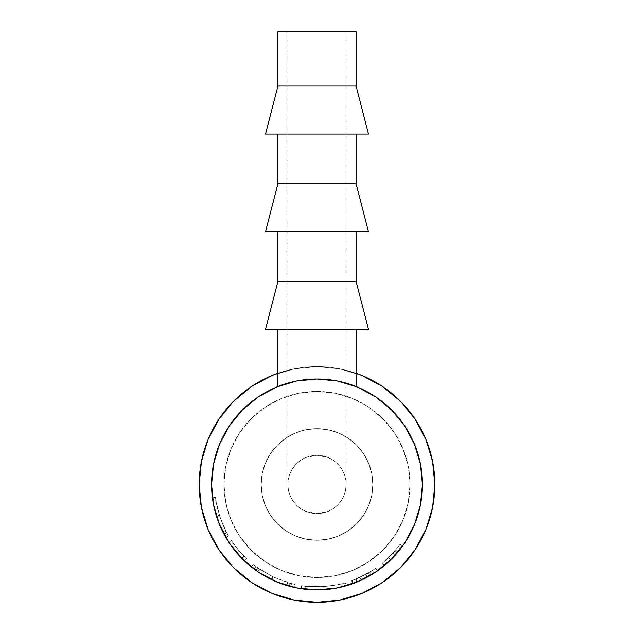 <?xml version="1.0" encoding="UTF-8"?>
<svg xmlns="http://www.w3.org/2000/svg" width="634" height="634" viewBox="0 0 634 634"><rect width="100%" height="100%" fill="white"/><g stroke="black" fill="none" stroke-linecap="round" stroke-linejoin="round"><path stroke-width="0.48" stroke-dasharray="3.17 2.38" d="M219.015 418.987L208.126 439.362L201.422 461.473L208.126 439.362L219.015 418.987L208.126 439.362L201.422 461.473L199.155 484.455A117.845 117.845 0 0 0 317 602.3A117.845 117.845 0 0 0 434.845 484.455A117.845 117.845 0 0 1 317 602.3A117.845 117.845 0 0 1 199.155 484.455L201.422 507.446L208.126 529.556L219.015 549.932L208.126 529.556L201.422 507.446L199.155 484.455A117.845 117.845 0 0 1 317 366.618A117.845 117.845 0 0 1 434.845 484.455L432.578 461.473L425.874 439.362L414.985 418.987L425.874 439.362L432.578 461.473L434.845 484.455A117.845 117.845 0 0 0 317 366.618A117.845 117.845 0 0 0 199.155 484.455L201.422 461.473L199.155 484.455A117.845 117.845 0 0 0 317 602.3A117.845 117.845 0 0 0 434.845 484.455L432.578 507.446L434.845 484.455L432.578 461.473L425.874 439.362L414.985 418.987M219.586 524.809L229.334 543.037L242.442 559.014L258.426 572.13L276.654 581.869L296.427 587.869L317 589.897L337.573 587.869L357.346 581.869L375.574 572.13L391.558 559.014L404.666 543.037L414.414 524.809L420.413 505.029L422.434 484.455A105.434 105.434 0 0 0 317 379.021A105.434 105.434 0 0 0 211.566 484.455A105.434 105.434 0 0 1 317 379.021A105.434 105.434 0 0 1 422.434 484.455A105.434 105.434 0 0 0 317 379.021A105.434 105.434 0 0 0 211.566 484.455A105.434 105.434 0 0 0 317 589.897A105.434 105.434 0 0 0 422.434 484.455A105.434 105.434 0 0 1 317 589.897A105.434 105.434 0 0 1 211.566 484.455L213.587 463.89L219.586 444.109L229.334 425.882L242.442 409.905L258.426 396.789L276.654 387.049L296.427 381.05L317 379.021L337.573 381.05L357.346 387.049L375.574 396.789L391.558 409.905L404.666 425.882L414.414 444.109L420.413 463.89L422.434 484.455L420.413 505.029L414.414 524.809L404.666 543.037L391.558 559.014L375.574 572.13L357.346 581.869L337.573 587.869L317 589.897L296.427 587.869L276.654 581.869L258.426 572.13L242.442 559.014L229.334 543.037L219.586 524.809L213.587 505.029L211.566 484.455L213.587 505.029L219.586 524.809L229.334 543.037L242.442 559.014L258.426 572.13L276.654 581.869L296.427 587.869L317 589.897L337.573 587.869L357.346 581.869L375.574 572.13L391.558 559.014L404.666 543.037L414.414 524.809L420.413 505.029L422.434 484.455L420.413 463.89L414.414 444.109L404.666 425.882L391.558 409.905L375.574 396.789L357.346 387.049L337.573 381.05L317 379.021L296.427 381.05L276.654 387.049L258.426 396.789L242.442 409.905L229.334 425.882L219.586 444.109L213.587 463.89L211.566 484.455A105.434 105.434 0 0 0 317 589.897A105.434 105.434 0 0 0 422.434 484.455A105.434 105.434 0 0 0 317 379.021A105.434 105.434 0 0 0 211.566 484.455L213.587 463.89L219.586 444.109L229.334 425.882L242.442 409.905L258.426 396.789L276.654 387.049L296.427 381.05L317 379.021L337.573 381.05L357.346 387.049L375.574 396.789L391.558 409.905L404.666 425.882L414.414 444.109L420.413 463.89L422.434 484.455A105.434 105.434 0 0 1 317 589.897A105.434 105.434 0 0 1 211.566 484.455L213.587 505.029L211.566 484.455A105.434 105.434 0 0 0 317 589.897A105.434 105.434 0 0 0 422.434 484.455L420.413 505.029L414.414 524.809L404.666 543.037L391.558 559.014L375.574 572.13L357.346 581.869L337.573 587.869L317 589.897L296.427 587.869L276.654 581.869L258.426 572.13L242.442 559.014L229.334 543.037L219.586 524.809L213.587 505.029L219.586 524.809L229.334 543.037L242.442 559.014L258.426 572.13L276.654 581.869L296.427 587.869L317 589.897L337.573 587.869L357.346 581.869L375.574 572.13L391.558 559.014L404.666 543.037L414.414 524.809L420.413 505.029L422.434 484.455L420.413 463.89L414.414 444.109L404.666 425.882L391.558 409.905L375.574 396.789L357.346 387.049L337.573 381.05L317 379.021L296.427 381.05L276.654 387.049L258.426 396.789L242.442 409.905L229.334 425.882L219.586 444.109L213.587 463.89L211.566 484.455L213.587 505.029L219.586 524.809L223.358 532.917L217.042 518.002L212.945 501.47L214.958 510.996L218.072 520.934L221.638 529.43L225.91 537.561L219.507 524.603L214.213 507.945L218.999 523.359M382.468 386.478L362.093 375.59L339.99 368.885L317 366.618L294.01 368.885L271.907 375.59L251.532 386.478L271.907 375.59L294.01 368.885L317 366.618L339.99 368.885L362.093 375.59L382.468 386.478L362.093 375.59L339.99 368.885L317 366.618L294.01 368.885L271.907 375.59L251.532 386.478M251.532 582.44L271.907 593.329L294.01 600.033L317 602.3L339.99 600.033L362.093 593.329L382.468 582.44L362.093 593.329L339.99 600.033L317 602.3L294.01 600.033L271.907 593.329L251.532 582.44L271.907 593.329L294.01 600.033L317 602.3L339.99 600.033L362.093 593.329L382.468 582.44M414.985 549.932L400.323 567.787L414.985 549.932L425.874 529.556L432.578 507.446L425.874 529.556L414.985 549.932L425.874 529.556L432.578 507.446L434.845 484.455A117.845 117.845 0 0 0 317 366.618A117.845 117.845 0 0 0 199.155 484.455L201.422 507.446L208.126 529.556L219.015 549.932L233.677 567.787M287.852 383.134A105.434 105.434 0 0 1 346.148 383.134M279.38 385.963L295.206 381.296L309.313 379.298L316.984 379.021L324.687 379.306L338.754 381.288L356.07 386.526L338.754 381.288L324.687 379.306L316.984 379.021L309.313 379.298L295.206 381.296L279.745 385.821L295.246 381.288L309.329 379.298L316.984 379.021L324.687 379.306L338.77 381.296L354.271 385.829M277.93 373.283A117.845 117.845 0 0 1 356.07 373.283L339.99 368.885L317 366.618L294.01 368.885L277.93 373.283M287.852 31.7L346.148 31.7L346.148 484.455L345.593 478.773L343.929 473.305L341.235 468.264L337.613 463.85L333.199 460.221L328.158 457.526L317 455.307L305.842 457.526L300.801 460.221L296.387 463.85L292.765 468.264L290.071 473.305L288.407 478.773L287.852 484.455L287.852 31.7L288.407 31.7L287.852 31.7L287.852 484.455L288.407 478.773L290.071 473.305L292.765 468.264L296.387 463.85L300.801 460.221L305.842 457.526L317 455.307L328.158 457.526L333.199 460.221L337.613 463.85L341.235 468.264L343.929 473.305L345.593 478.773L346.148 484.455A29.148 29.148 0 0 0 317 455.307A29.148 29.148 0 0 0 287.852 484.455L288.407 478.773L290.071 473.305L292.765 468.264L296.387 463.85L300.801 460.221L305.842 457.526L311.31 455.87L317 455.307L322.69 455.87L328.158 457.526L333.199 460.221L337.613 463.85L341.235 468.264L343.929 473.305L345.593 478.773L346.148 484.455L345.593 490.145L343.929 495.614L341.235 500.654L337.613 505.068L333.199 508.698L328.158 511.392L322.69 513.049L317 513.611L311.31 513.049L305.842 511.392L300.801 508.698L296.387 505.068L292.765 500.654L290.071 495.614L288.407 490.145L287.852 484.455A29.148 29.148 0 0 0 317 513.611A29.148 29.148 0 0 0 346.148 484.455L345.593 490.145L343.929 495.614L341.235 500.654L337.613 505.068L333.199 508.698L328.158 511.392L317 513.611L305.842 511.392L300.801 508.698L296.387 505.068L292.765 500.654L290.071 495.614L288.407 490.145L287.852 484.455L288.407 490.145L290.071 495.614L292.765 500.654L296.387 505.068L300.801 508.698L305.842 511.392L317 513.611L328.158 511.392L333.199 508.698L337.613 505.068L341.235 500.654L343.929 495.614L345.593 490.145L346.148 484.455L346.148 31.7L317 31.7L356.07 31.7L287.852 31.7M356.07 134.083L277.93 134.083L356.07 134.083M356.07 231.743L277.93 231.743L356.07 231.743M261.184 484.455A55.816 55.816 0 0 1 317 428.639A55.816 55.816 0 0 1 372.816 484.455A55.816 55.816 0 0 0 317 428.639A55.816 55.816 0 0 0 261.184 484.455L262.254 473.566L265.432 463.097L270.591 453.445L277.534 444.989L285.989 438.046L295.642 432.887L306.111 429.709L317 428.639L327.889 429.709L338.358 432.887L348.011 438.046L356.466 444.989L363.409 453.445L368.568 463.097L371.746 473.566L372.816 484.455L371.746 495.352L368.568 505.821L363.409 515.474L356.466 523.93L348.011 530.872L338.358 536.031L327.889 539.209L317 540.279L306.111 539.209L295.642 536.031L285.989 530.872L277.534 523.93L270.591 515.474L265.432 505.821L262.254 495.352L261.184 484.455A55.816 55.816 0 0 0 317 540.279A55.816 55.816 0 0 0 372.816 484.455A55.816 55.816 0 0 1 317 540.279A55.816 55.816 0 0 1 261.184 484.455L262.254 495.352L265.432 505.821L270.591 515.474L277.534 523.93L285.989 530.872L295.642 536.031L306.111 539.209L317 540.279L327.889 539.209L338.358 536.031L348.011 530.872L356.466 523.93L363.409 515.474L368.568 505.821L371.746 495.352L372.816 484.455L371.746 473.566L368.568 463.097L363.409 453.445L356.466 444.989L348.011 438.046L338.358 432.887L327.889 429.709L317 428.639L306.111 429.709L295.642 432.887L285.989 438.046L277.534 444.989L270.591 453.445L265.432 463.097L262.254 473.566L261.184 484.455M223.968 484.455A93.032 93.032 0 0 0 317 577.495A93.032 93.032 0 0 0 410.032 484.455A93.032 93.032 0 0 1 317 577.495A93.032 93.032 0 0 1 223.968 484.455L225.752 502.611L231.045 520.062L239.644 536.142L251.215 550.241L265.313 561.811L281.401 570.41L298.852 575.704L317 577.495L335.148 575.704L352.599 570.41L368.687 561.811L382.785 550.241L394.356 536.142L402.955 520.062L408.248 502.611L410.032 484.455L408.248 466.307L402.955 448.856L394.356 432.776L382.785 418.678L368.687 407.107L352.599 398.509L335.148 393.215L317 391.424L298.852 393.215L281.401 398.509L265.313 407.107L251.215 418.678L239.644 432.776L231.045 448.856L225.752 466.307L223.968 484.455A93.032 93.032 0 0 1 317 391.424A93.032 93.032 0 0 1 410.032 484.455A93.032 93.032 0 0 0 317 391.424A93.032 93.032 0 0 0 223.968 484.455L225.752 466.307L231.045 448.856L239.644 432.776L251.215 418.678L265.313 407.107L281.401 398.509L298.852 393.215L317 391.424L335.148 393.215L352.599 398.509L368.687 407.107L382.785 418.678L394.356 432.776L402.955 448.856L408.248 466.307L410.032 484.455L408.248 502.611L402.955 520.062L394.356 536.142L382.785 550.241L368.687 561.811L352.599 570.41L335.148 575.704L317 577.495L298.852 575.704L281.401 570.41L265.313 561.811L251.215 550.241L239.644 536.142L231.045 520.062L225.752 502.611L223.968 484.455M212.889 501.145L212.406 497.769L213.143 502.635L212.889 501.145L215.956 500.654L219.499 515.537L216.543 516.48L212.889 501.145L216.463 516.219C220.569 527.25 223.089 533.234 224.016 534.161L223.35 532.901L224.016 534.161C223.12 533.273 220.632 527.377 216.543 516.48L219.499 515.537C223.461 526.109 225.878 531.831 226.75 532.695L224.016 534.161L226.75 532.695C225.855 531.807 223.414 526.006 219.419 515.291L216.463 516.219L219.419 515.291L215.956 500.654L212.889 501.145L215.956 500.654L215.481 497.381L212.406 497.769L212.889 501.145L212.406 497.769L215.481 497.381C215.964 502.049 217.272 508.016 219.412 515.26L216.456 516.195C214.252 508.722 212.897 502.58 212.406 497.769C212.897 502.572 214.252 508.73 216.471 516.25C221.567 529.493 224.713 536.594 225.91 537.561L223.263 532.734C220.973 528.479 218.706 522.971 216.456 516.195L219.412 515.26C221.607 521.861 223.81 527.211 226.021 531.316L223.263 532.734L226.021 531.316L228.589 535.999L225.91 537.561L228.589 535.999C227.44 535.088 224.388 528.193 219.427 515.315L216.471 516.25L219.427 515.315C217.272 508.008 215.956 502.025 215.481 497.381L212.406 497.769L215.481 497.381L215.956 500.654L212.889 501.145M228.842 542.292A105.434 105.434 0 0 0 244.518 561.035A105.434 105.434 0 0 1 228.842 542.292A105.434 105.434 0 0 0 241.744 558.3A105.434 105.434 0 0 1 228.842 542.292A105.434 105.434 0 0 0 241.744 558.3A105.434 105.434 0 0 1 228.842 542.292L231.434 540.596L228.842 542.292A105.434 105.434 0 0 0 241.744 558.3L243.955 556.129A102.336 102.336 0 0 1 231.434 540.596L228.842 542.292A105.434 105.434 0 0 0 241.744 558.3L243.955 556.129A102.336 102.336 0 0 1 231.434 540.596L228.842 542.292A105.434 105.434 0 0 0 241.744 558.3L243.955 556.129A102.336 102.336 0 0 1 231.434 540.596L228.842 542.292A105.434 105.434 0 0 0 241.744 558.3L243.955 556.129A102.336 102.336 0 0 1 231.434 540.596L228.842 542.292L231.434 540.596L228.842 542.292L236.133 552.119L244.518 561.035L246.65 558.784L238.511 550.13L231.434 540.596L228.842 542.292L236.133 552.119L244.518 561.035L246.65 558.784L244.518 561.035L246.65 558.784L238.511 550.13L231.434 540.596L228.842 542.292M257.737 571.662L271.304 579.476A105.434 105.434 0 0 0 272.097 579.856L290.776 586.585A105.434 105.434 0 0 0 294.588 587.488L289.025 586.117A105.434 105.434 0 0 1 288.486 585.967L271.724 579.682L256.302 570.671A105.434 105.434 0 0 1 255.843 570.346L251.238 566.875A105.434 105.434 0 0 0 254.345 569.261L257.737 571.662L259.48 569.102L272.644 576.686L271.304 579.476A105.434 105.434 0 0 0 272.097 579.856L273.42 577.051L287.67 582.503L286.774 585.467L272.097 579.856L273.42 577.051A102.336 102.336 0 0 1 272.644 576.686L271.304 579.476L257.737 571.662L254.345 569.261L256.184 566.764L259.48 569.102L257.737 571.662M326.423 589.477L315.312 589.882L302.79 588.931L315.074 589.882L323.847 589.675L332.557 588.74L345.958 585.84L332.866 588.693L326.423 589.477M301.546 588.756L302.783 588.931L301.546 588.756M301.158 588.701L301.625 585.634C302.798 586.331 310.137 586.648 323.641 586.577L323.847 589.675C309.939 589.747 302.37 589.422 301.158 588.701C302.386 589.438 310.066 589.755 324.188 589.652C337.93 587.884 345.316 586.577 346.346 585.729C345.15 586.624 337.653 587.94 323.847 589.675L323.641 586.577C337.042 584.897 344.325 583.621 345.482 582.749L346.346 585.729L345.482 582.749C344.476 583.573 337.304 584.841 323.982 586.553L324.188 589.652L323.982 586.553C310.272 586.656 302.822 586.347 301.625 585.634L301.158 588.701M354.874 582.86L361.301 580.134L360.001 577.32L361.301 580.134L370.026 575.593L368.465 572.914L360.001 577.32L352.155 580.57L365.763 574.428L351.648 580.752L352.694 583.668A105.434 105.434 0 0 0 357.196 581.933L356.007 579.064L369.82 572.106L371.421 574.761A105.434 105.434 0 0 0 377.349 570.917A105.434 105.434 0 0 1 370.026 575.593L362.434 579.603L353.225 583.478L361.142 580.213L367.244 577.154L352.694 583.668A105.434 105.434 0 0 0 357.196 581.933L371.421 574.761A105.434 105.434 0 0 0 374.108 573.088L372.427 570.481A102.336 102.336 0 0 1 369.82 572.106L371.421 574.761L357.196 581.933L356.007 579.064A102.336 102.336 0 0 1 351.648 580.752L352.694 583.668L367.244 577.154L353.859 583.24M394.681 555.756L390.845 559.711L388.674 557.5L382.445 563.135L388.674 557.5L390.845 559.711L384.426 565.52L382.445 563.135L384.45 565.504L390.599 559.957L388.436 557.738L390.599 559.957L397.344 552.729L394.982 550.724L382.445 563.135L386.027 560.012L385.306 560.662L387.374 562.976L395.386 554.98L400.26 549.147A105.434 105.434 0 0 0 402.59 546.033A105.434 105.434 0 0 1 397.344 552.729L384.806 565.203L391.836 558.728L398.318 551.572A105.434 105.434 0 0 0 400.26 549.147L397.811 547.245A102.336 102.336 0 0 1 395.925 549.599L398.318 551.572A105.434 105.434 0 0 0 400.26 549.147L397.811 547.245L400.26 549.147A105.434 105.434 0 0 0 402.59 546.033L400.078 544.218A102.336 102.336 0 0 1 397.811 547.245L400.26 549.147L397.811 547.245A102.336 102.336 0 0 1 395.925 549.599L398.318 551.572M356.07 329.403L277.93 329.403L356.07 329.403M296.094 381.113L284.539 384.141L277.946 386.518M336.971 380.931L324.687 379.306L316.984 379.021L309.329 379.298L297.013 380.931M355.309 386.225L337.906 381.113M422.434 484.455L420.413 463.89L414.414 444.109L404.666 425.882L391.558 409.905L375.574 396.789L357.346 387.049L337.573 381.05L317 379.021L296.427 381.05L276.654 387.049L258.426 396.789L242.442 409.905L229.334 425.882L219.586 444.109L213.587 463.89L211.566 484.455M215.956 500.654L215.481 497.381L215.956 500.654M217.256 507.359L220.569 518.715L226.1 531.474L220.648 518.929L217.256 507.359M226.592 532.409L226.108 531.49L226.592 532.409M215.592 498.197L216.004 500.963L215.592 498.197M216.82 505.353L220.109 517.399L224.452 528.13L219.784 516.425L216.82 505.353M225.26 529.802L228.541 535.92L225.26 529.802M231.434 540.596A102.336 102.336 0 0 0 246.65 558.784A102.336 102.336 0 0 1 231.434 540.596A102.336 102.336 0 0 0 243.955 556.129A102.336 102.336 0 0 1 231.434 540.596A102.336 102.336 0 0 0 243.955 556.129A102.336 102.336 0 0 1 231.434 540.596M256.184 566.764A102.336 102.336 0 0 1 253.172 564.45L251.238 566.875A105.434 105.434 0 0 0 254.345 569.261L256.184 566.764A102.336 102.336 0 0 1 253.172 564.45L251.238 566.875L255.843 570.346L257.642 567.818L253.172 564.45L257.642 567.818L255.843 570.346A105.434 105.434 0 0 0 256.302 570.671L258.093 568.135A102.336 102.336 0 0 1 257.642 567.818A102.336 102.336 0 0 0 258.093 568.135L256.302 570.671L271.724 579.682L273.056 576.877L258.093 568.135L273.056 576.877L271.724 579.682L288.486 585.967L289.326 582.979L273.056 576.877L289.326 582.979L288.486 585.967A105.434 105.434 0 0 0 289.025 586.117L289.849 583.129A102.336 102.336 0 0 1 289.326 582.979A102.336 102.336 0 0 0 289.849 583.129L289.025 586.117L294.588 587.488L295.246 584.453L289.849 583.129L295.246 584.453A102.336 102.336 0 0 1 291.545 583.581L290.776 586.585A105.434 105.434 0 0 0 294.588 587.488L295.246 584.453A102.336 102.336 0 0 1 291.545 583.581L290.776 586.585L286.774 585.467L287.67 582.503L291.545 583.581L273.42 577.051A102.336 102.336 0 0 1 272.644 576.686L256.184 566.764M321.787 586.68L332.398 585.626L345.102 582.86L332.097 585.673L323.641 586.577L315.138 586.775L303.195 585.856L321.787 586.68M302.006 585.689L303.211 585.864L302.006 585.689M322.009 586.672L323.792 586.569L322.009 586.672M316.794 586.791L306.737 586.276L316.794 586.791M305.699 586.165L306.721 586.276L305.699 586.165M305.374 586.133L305.017 589.216C306.135 589.707 312.459 589.858 323.998 589.66C335.291 588.36 341.488 587.385 342.582 586.743L341.829 583.74L333.841 585.396L323.792 586.569L333.777 585.412L341.829 583.74C340.783 584.35 334.768 585.301 323.792 586.569L323.998 589.66L323.792 586.569C312.586 586.759 306.444 586.609 305.374 586.133C306.515 586.616 312.657 586.759 323.792 586.569L323.998 589.66C312.522 589.858 306.198 589.707 305.017 589.216L305.374 586.133M323.792 586.569C334.823 585.285 340.838 584.342 341.829 583.74L342.582 586.743C341.567 587.369 335.37 588.344 323.998 589.66L323.792 586.569M352.155 580.57L353.225 583.478L352.179 580.554L368.465 572.914L370.026 575.593A105.434 105.434 0 0 0 377.349 570.917L375.574 568.373A102.336 102.336 0 0 1 372.427 570.481L374.108 573.088A105.434 105.434 0 0 0 377.349 570.917L375.574 568.373A102.336 102.336 0 0 1 368.465 572.914A102.336 102.336 0 0 0 375.574 568.373A102.336 102.336 0 0 1 369.82 572.106L356.007 579.064A102.336 102.336 0 0 1 351.648 580.752L365.763 574.428L367.244 577.154L365.763 574.428L352.155 580.57M356.633 578.81L357.734 578.343L356.633 578.81M359.129 577.725L372.427 570.481A102.336 102.336 0 0 1 365.628 574.499L359.129 577.725M356.855 582.075L355.682 579.199L356.855 582.075L367.268 577.138L365.794 574.412L355.682 579.199L365.628 574.499L367.102 577.233A105.434 105.434 0 0 0 374.108 573.088L372.427 570.481L365.794 574.412L367.268 577.138L374.108 573.088L372.427 570.481A102.336 102.336 0 0 1 365.628 574.499L367.102 577.233L357.711 581.719M357.101 581.972L367.102 577.233A105.434 105.434 0 0 0 374.108 573.088L367.268 577.138L357.093 581.972M388.674 557.5L395.925 549.599L388.674 557.5M402.59 546.033L400.078 544.218A102.336 102.336 0 0 1 394.982 550.724L397.344 552.729A105.434 105.434 0 0 0 402.59 546.033M394.982 550.724A102.336 102.336 0 0 0 400.078 544.218A102.336 102.336 0 0 1 392.858 553.149L386.011 560.02L394.982 550.724M393.08 552.903L397.811 547.245L393.08 552.903L385.306 560.662L393.08 552.903L395.386 554.98L393.08 552.903M397.811 547.245L400.26 549.147L397.811 547.245A102.336 102.336 0 0 1 392.858 553.149L395.156 555.233A105.434 105.434 0 0 0 400.26 549.147L397.811 547.245M395.156 555.233L387.374 562.976L385.306 560.662L392.858 553.149L395.156 555.233A105.434 105.434 0 0 0 400.26 549.147L395.386 554.98L387.556 562.81L395.156 555.233M339.23 587.528L323.998 589.66L337.399 587.908M317 589.897L305.017 589.216L320.321 589.842M368.481 329.403L265.519 329.403L368.481 329.403M277.93 329.403L355.325 329.403L277.93 329.403M277.93 281.361L356.07 281.361L277.93 281.361M368.481 231.743L265.519 231.743L368.481 231.743M277.93 231.743L355.325 231.743L277.93 231.743M277.93 183.702L356.07 183.702L277.93 183.702M368.481 134.083L265.519 134.083L368.481 134.083M277.93 86.042L356.07 86.042L277.93 86.042M277.93 134.083L309.376 134.083L277.93 134.083"/><path stroke-width="0.95" d="M414.985 418.987L400.323 401.132L382.468 386.478L400.323 401.132L414.985 418.987L400.323 401.132L382.468 386.478L400.323 401.132L414.985 418.987L425.874 439.362L432.578 461.473L434.845 484.455A117.845 117.845 0 0 1 317 602.3A117.845 117.845 0 0 1 277.93 373.283L271.907 375.59L251.532 386.478L233.677 401.132L219.015 418.987L233.677 401.132L251.532 386.478L233.677 401.132L219.015 418.987L233.677 401.132L251.532 386.478M219.015 418.987L208.126 439.362L201.422 461.473L199.155 484.455L201.422 507.446L208.126 529.556L219.015 549.932L233.677 567.787L251.532 582.44L233.677 567.787L251.532 582.44L233.677 567.787L219.015 549.932L233.677 567.787M382.468 582.44L400.323 567.787L382.468 582.44L400.323 567.787L382.468 582.44L362.093 593.329L339.99 600.033L317 602.3L294.01 600.033L271.907 593.329L251.532 582.44M414.985 549.932L400.323 567.787L414.985 549.932L425.874 529.556L432.578 507.446L434.845 484.455A117.845 117.845 0 0 0 356.07 373.283L362.093 375.59L382.468 386.478M346.148 383.134A105.434 105.434 0 0 1 317 589.897A105.434 105.434 0 0 1 287.852 383.134M277.93 31.7L277.93 86.042L356.07 86.042L356.07 31.7L277.93 31.7L356.07 31.7L356.07 86.042L277.93 86.042L265.519 134.083L368.481 134.083L356.07 86.042L368.481 134.083L265.519 134.083L277.93 86.042L277.93 31.7M277.93 134.083L277.93 183.702L356.07 183.702L356.07 134.083L356.07 183.702L277.93 183.702L265.519 231.743L368.481 231.743L356.07 183.702L368.481 231.743L265.519 231.743L277.93 183.702L277.93 134.083M277.93 231.743L277.93 281.361L356.07 281.361L356.07 231.743L356.07 281.361L277.93 281.361L265.519 329.403L368.481 329.403L356.07 281.361L368.481 329.403L265.519 329.403L277.93 281.361L277.93 231.743M214.213 507.945L213.618 505.163M218.984 523.319L219.626 524.897M213.444 504.292L214.237 508.048M278.683 386.233L277.93 386.526L277.93 329.403L277.93 386.526L279.38 385.963M356.07 386.526L356.07 329.403L356.07 386.526L355.08 386.138M354.271 385.829L355.309 386.225M211.566 484.455L213.587 463.89L219.586 444.109L229.334 425.882L242.442 409.905L258.426 396.789L276.654 387.049L296.427 381.05L317 379.021L337.573 381.05L357.346 387.049L375.574 396.789L391.558 409.905L404.666 425.882L414.414 444.109L420.413 463.89L422.434 484.455L420.413 505.029L414.414 524.809L404.666 543.037L391.558 559.014L375.574 572.13L357.346 581.869L337.573 587.869L317 589.897L296.427 587.869L276.654 581.869L258.426 572.13L242.442 559.014L229.334 543.037L219.586 524.809L213.587 505.029L211.566 484.455A105.434 105.434 0 0 1 317 379.021A105.434 105.434 0 0 1 422.434 484.455M297.013 380.931L296.094 381.113M337.906 381.113L336.971 380.931M353.859 583.24L354.874 582.86M357.711 581.719L356.855 582.075M398.318 551.572L394.681 555.756M337.201 587.94L339.23 587.528M320.336 589.842L316.786 589.897"/></g></svg>
